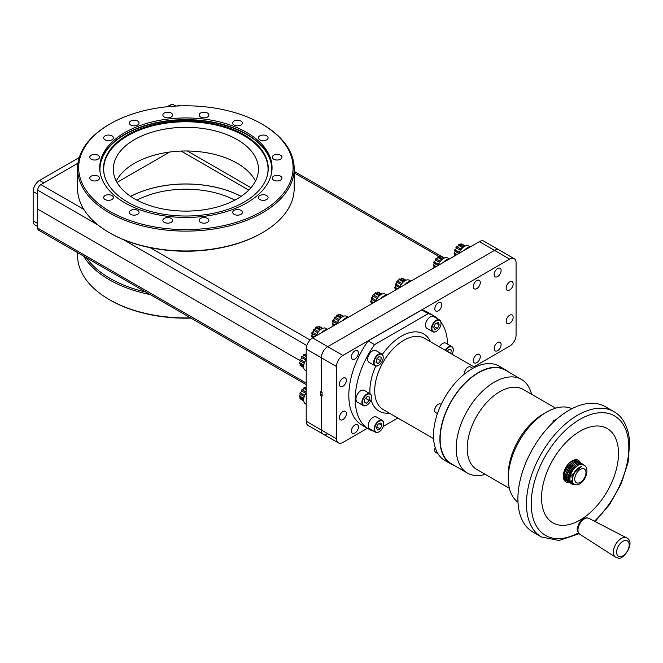 <?xml version="1.0" encoding="UTF-8"?>
<svg xmlns="http://www.w3.org/2000/svg" width="663" height="663" viewBox="0 0 663 663"><rect width="100%" height="100%" fill="white"/><g stroke="black" fill="none" stroke-linecap="round" stroke-linejoin="round"><path stroke-width="0.99" d="M37.692 226.547L35.031 225.014A9.075 5.238 -60 0 1 33.15 220.862L37.692 223.481M171.079 106.395L169.43 105.442L167.175 106.751M79.295 157.487L39.565 180.427L43.849 182.897M169.43 105.442A9.075 5.238 -60 0 1 173.971 104.994L175.836 106.072M37.692 194.151L33.15 191.532L33.15 220.862M33.15 191.532A9.075 5.238 -60 0 1 39.565 180.427M130.652 196.389A81.64 47.131 180 0 1 241.108 196.389M169.629 152.051L117.019 182.424M306.207 384.631L38.628 230.152A4.533 2.619 -60 0 1 37.692 228.072L37.692 190.157A4.533 2.619 -60 0 1 40.899 184.604L83.836 209.392M299.775 360.432L37.692 209.118L299.775 360.432M178.272 105.956L177.692 105.624A4.533 2.619 -60 0 1 179.963 105.4L180.784 105.873M177.692 105.624L177.021 106.014M77.977 163.189L40.899 184.604M110.066 211.472A107.215 61.899 0 0 0 261.694 211.472A107.215 61.899 0 0 0 261.694 123.931L262.465 124.371A108.301 62.529 180 0 1 294.181 168.584A108.301 62.529 180 0 1 227.326 226.356A108.301 62.529 180 0 1 109.296 212.806A108.301 62.529 180 0 1 77.571 168.584A108.301 62.529 180 0 1 109.296 124.371L110.066 123.931A107.215 61.899 0 0 0 110.066 211.472M262.465 232.655L261.694 233.094A107.215 61.899 180 0 1 110.066 233.094L109.296 232.655A108.301 62.529 0 0 0 262.465 232.655A108.301 62.529 0 0 0 294.181 188.441L294.181 168.584M266.667 195.56A4.856 2.801 0 0 0 261.371 194.947A4.856 2.801 0 0 0 258.371 197.541A4.856 2.801 0 0 0 259.797 199.522A4.856 2.801 0 0 0 265.084 200.127A4.856 2.801 0 0 0 268.084 197.541A4.856 2.801 0 0 0 266.667 195.56M280.557 176.192A4.856 2.801 0 0 0 275.261 175.587A4.856 2.801 0 0 0 272.261 178.181A4.856 2.801 0 0 0 273.686 180.162A4.856 2.801 0 0 0 278.982 180.767A4.856 2.801 0 0 0 281.974 178.181A4.856 2.801 0 0 0 280.557 176.192M280.557 155.241A4.856 2.801 0 0 0 275.261 154.628A4.856 2.801 0 0 0 272.261 157.222A4.856 2.801 0 0 0 273.686 159.203A4.856 2.801 0 0 0 278.982 159.808A4.856 2.801 0 0 0 281.974 157.222A4.856 2.801 0 0 0 280.557 155.241M266.667 135.874A4.856 2.801 0 0 0 261.371 135.269A4.856 2.801 0 0 0 258.371 137.863A4.856 2.801 0 0 0 259.797 139.843A4.856 2.801 0 0 0 265.084 140.448A4.856 2.801 0 0 0 268.084 137.863A4.856 2.801 0 0 0 266.667 135.874M241.001 121.056A4.856 2.801 0 0 0 235.705 120.451A4.856 2.801 0 0 0 232.705 123.045A4.856 2.801 0 0 0 234.13 125.025A4.856 2.801 0 0 0 239.418 125.63A4.856 2.801 0 0 0 242.418 123.045A4.856 2.801 0 0 0 241.001 121.056M207.461 113.041A4.856 2.801 0 0 0 202.165 112.428A4.856 2.801 0 0 0 199.173 115.022A4.856 2.801 0 0 0 200.591 117.003A4.856 2.801 0 0 0 205.886 117.616A4.856 2.801 0 0 0 208.886 115.022A4.856 2.801 0 0 0 207.461 113.041M171.162 113.041A4.856 2.801 0 0 0 165.874 112.428A4.856 2.801 0 0 0 162.874 115.022A4.856 2.801 0 0 0 164.291 117.003A4.856 2.801 0 0 0 169.587 117.616A4.856 2.801 0 0 0 172.587 115.022A4.856 2.801 0 0 0 171.162 113.041M137.631 121.056A4.856 2.801 0 0 0 132.335 120.451A4.856 2.801 0 0 0 129.335 123.045A4.856 2.801 0 0 0 130.76 125.025A4.856 2.801 0 0 0 136.056 125.63A4.856 2.801 0 0 0 139.048 123.045A4.856 2.801 0 0 0 137.631 121.056M111.964 135.874A4.856 2.801 0 0 0 106.668 135.269A4.856 2.801 0 0 0 103.668 137.863A4.856 2.801 0 0 0 105.094 139.843A4.856 2.801 0 0 0 110.389 140.448A4.856 2.801 0 0 0 113.381 137.863A4.856 2.801 0 0 0 111.964 135.874M98.074 155.241A4.856 2.801 0 0 0 92.779 154.628A4.856 2.801 0 0 0 89.778 157.222A4.856 2.801 0 0 0 91.204 159.203A4.856 2.801 0 0 0 96.5 159.808A4.856 2.801 0 0 0 99.491 157.222A4.856 2.801 0 0 0 98.074 155.241M98.074 176.192A4.856 2.801 0 0 0 92.779 175.587A4.856 2.801 0 0 0 89.778 178.181A4.856 2.801 0 0 0 91.204 180.162A4.856 2.801 0 0 0 96.5 180.767A4.856 2.801 0 0 0 99.491 178.181A4.856 2.801 0 0 0 98.074 176.192M111.964 195.56A4.856 2.801 0 0 0 106.668 194.947A4.856 2.801 0 0 0 103.668 197.541A4.856 2.801 0 0 0 105.094 199.522A4.856 2.801 0 0 0 110.389 200.127A4.856 2.801 0 0 0 113.381 197.541A4.856 2.801 0 0 0 111.964 195.56M137.631 210.378A4.856 2.801 0 0 0 132.335 209.765A4.856 2.801 0 0 0 129.335 212.359A4.856 2.801 0 0 0 130.76 214.34A4.856 2.801 0 0 0 136.056 214.945A4.856 2.801 0 0 0 139.048 212.359A4.856 2.801 0 0 0 137.631 210.378M171.162 218.392A4.856 2.801 0 0 0 165.874 217.787A4.856 2.801 0 0 0 162.874 220.381A4.856 2.801 0 0 0 164.291 222.362A4.856 2.801 0 0 0 169.587 222.967A4.856 2.801 0 0 0 172.587 220.381A4.856 2.801 0 0 0 171.162 218.392M207.461 218.392A4.856 2.801 0 0 0 202.165 217.787A4.856 2.801 0 0 0 199.173 220.381A4.856 2.801 0 0 0 200.591 222.362A4.856 2.801 0 0 0 205.886 222.967A4.856 2.801 0 0 0 208.886 220.381A4.856 2.801 0 0 0 207.461 218.392M241.001 210.378A4.856 2.801 0 0 0 235.705 209.765A4.856 2.801 0 0 0 232.705 212.359A4.856 2.801 0 0 0 234.13 214.34A4.856 2.801 0 0 0 239.418 214.945A4.856 2.801 0 0 0 242.418 212.359A4.856 2.801 0 0 0 241.001 210.378M246.81 132.517A86.173 49.75 0 0 0 152.904 121.735A86.173 49.75 0 0 0 99.707 167.698A86.173 49.75 0 0 0 124.942 202.878A86.173 49.75 0 0 0 218.856 213.66A86.173 49.75 0 0 0 272.054 167.698A86.173 49.75 0 0 0 246.81 132.517M127.644 202.091A82.361 47.554 0 0 0 217.398 212.4A82.361 47.554 0 0 0 268.242 168.468A82.361 47.554 0 0 0 244.117 134.846A82.361 47.554 0 0 0 154.363 124.536A82.361 47.554 0 0 0 103.519 168.468A82.361 47.554 0 0 0 127.644 202.091M237.188 139.586A72.565 41.893 0 0 0 158.109 130.503A72.565 41.893 0 0 0 113.315 169.214A72.565 41.893 0 0 0 134.564 198.834A72.565 41.893 0 0 0 213.652 207.917A72.565 41.893 0 0 0 258.446 169.214A72.565 41.893 0 0 0 237.188 139.586M255.487 181.049A72.565 41.893 0 0 0 237.188 163.255A72.565 41.893 0 0 0 116.265 181.049M262.465 124.371L261.694 123.931A107.215 61.899 0 0 0 110.066 123.931M110.066 233.094L109.296 232.655A108.301 62.529 0 0 1 77.571 188.441L77.571 168.584M190.977 318.107A107.215 61.899 180 0 1 110.066 300.049L109.296 299.601A108.301 62.529 0 0 0 190.546 317.859M150.236 294.587A108.301 62.529 180 0 1 109.296 279.753A108.301 62.529 180 0 1 83.604 256.117M86.389 257.725A107.215 61.899 0 0 0 110.066 278.419A107.215 61.899 0 0 0 145.918 292.093M136.959 200.151A72.565 41.893 180 0 1 234.801 200.151M130.702 196.422A81.566 47.09 180 0 1 241.059 196.422M110.066 300.049L109.296 299.601A108.301 62.529 0 0 1 77.571 255.388L77.571 252.636M473.871 366.821L509.656 346.161A9.075 5.238 120 0 0 516.071 335.047L516.071 262.821A9.075 5.238 120 0 0 514.19 258.669L483.915 241.191A9.075 5.238 120 0 0 479.382 241.639L312.621 337.923A9.075 5.238 120 0 0 306.207 349.028L306.207 421.254A9.075 5.238 120 0 0 308.08 425.406L323.221 434.149A9.075 5.238 120 0 0 327.754 433.701M514.19 258.669A9.075 5.238 120 0 0 509.656 259.117L494.515 250.382A9.075 5.238 120 0 1 499.057 249.934A9.075 5.238 120 0 0 494.515 250.382L327.754 346.658A9.075 5.238 120 0 0 321.34 357.771L321.34 392.032L320.569 391.584L320.569 395.289L321.34 395.736L321.34 429.997A9.075 5.238 120 0 0 323.221 434.149A9.075 5.238 120 0 1 321.34 429.997L306.207 421.254M322.11 394.402L320.569 395.289M497.623 276.587A4.931 2.851 120 0 0 500.847 272.236A4.931 2.851 120 0 0 500.093 268.283A4.931 2.851 120 0 0 497.623 268.523A4.931 2.851 120 0 0 494.399 272.874A4.931 2.851 120 0 0 495.153 276.827A4.931 2.851 120 0 0 497.623 276.587M509.656 290.021A4.931 2.851 120 0 0 512.88 285.67A4.931 2.851 120 0 0 512.118 281.717A4.931 2.851 120 0 0 509.656 281.957A4.931 2.851 120 0 0 506.433 286.308A4.931 2.851 120 0 0 507.187 290.261A4.931 2.851 120 0 0 509.656 290.021M438.309 310.831A4.931 2.851 120 0 0 441.533 306.48A4.931 2.851 120 0 0 440.771 302.527A4.931 2.851 120 0 0 438.309 302.776A4.931 2.851 120 0 0 435.085 307.118A4.931 2.851 120 0 0 435.84 311.071A4.931 2.851 120 0 0 438.309 310.831M354.92 358.973A4.931 2.851 120 0 0 358.144 354.622A4.931 2.851 120 0 0 357.39 350.669A4.931 2.851 120 0 0 354.92 350.909A4.931 2.851 120 0 0 351.705 355.26A4.931 2.851 120 0 0 352.459 359.213A4.931 2.851 120 0 0 354.92 358.973M342.895 386.297A4.931 2.851 120 0 0 346.119 381.954A4.931 2.851 120 0 0 345.357 377.993A4.931 2.851 120 0 0 342.895 378.241A4.931 2.851 120 0 0 339.671 382.592A4.931 2.851 120 0 0 340.426 386.546A4.931 2.851 120 0 0 342.895 386.297M476.788 288.612A4.931 2.851 120 0 0 480.012 284.261A4.931 2.851 120 0 0 479.258 280.308A4.931 2.851 120 0 0 476.788 280.557A4.931 2.851 120 0 0 473.564 284.899A4.931 2.851 120 0 0 474.318 288.853A4.931 2.851 120 0 0 476.788 288.612M476.788 362.678A4.931 2.851 120 0 0 480.012 358.327A4.931 2.851 120 0 0 479.258 354.374A4.931 2.851 120 0 0 476.788 354.614A4.931 2.851 120 0 0 473.564 358.965A4.931 2.851 120 0 0 474.318 362.918A4.931 2.851 120 0 0 476.788 362.678M342.895 419.596A4.931 2.851 120 0 0 346.119 415.245A4.931 2.851 120 0 0 345.357 411.292A4.931 2.851 120 0 0 342.895 411.541A4.931 2.851 120 0 0 339.671 415.892A4.931 2.851 120 0 0 340.426 419.845A4.931 2.851 120 0 0 342.895 419.596M354.92 433.03A4.931 2.851 120 0 0 358.144 428.688A4.931 2.851 120 0 0 357.39 424.726A4.931 2.851 120 0 0 354.92 424.975A4.931 2.851 120 0 0 351.705 429.326A4.931 2.851 120 0 0 352.459 433.279A4.931 2.851 120 0 0 354.92 433.03M497.623 350.644A4.931 2.851 120 0 0 500.847 346.301A4.931 2.851 120 0 0 500.093 342.348A4.931 2.851 120 0 0 497.623 342.589A4.931 2.851 120 0 0 494.399 346.94A4.931 2.851 120 0 0 495.153 350.893A4.931 2.851 120 0 0 497.623 350.644M509.656 323.32A4.931 2.851 120 0 0 512.88 318.969A4.931 2.851 120 0 0 512.118 315.016A4.931 2.851 120 0 0 509.656 315.256A4.931 2.851 120 0 0 506.433 319.607A4.931 2.851 120 0 0 507.187 323.561A4.931 2.851 120 0 0 509.656 323.32M479.382 241.639L494.515 250.382L327.754 346.658A9.075 5.238 120 0 0 321.34 357.771L321.34 392.106L322.11 392.546L322.11 396.101L321.34 395.662L321.34 429.997L336.481 438.732A9.075 5.238 120 0 0 338.354 442.884A9.075 5.238 120 0 0 342.895 442.436L367.377 428.298M509.656 259.117L342.895 355.401A9.075 5.238 120 0 0 336.481 366.506L336.481 438.732M454.486 465.608A54.424 31.418 -60 0 1 451.171 464.108A54.424 31.418 -60 0 1 442.826 420.499A54.424 31.418 -60 0 1 478.379 372.54A54.424 31.418 -60 0 1 505.596 369.846A54.424 31.418 -60 0 1 508.546 371.968M451.171 464.108L444.757 460.404A54.424 31.418 -60 0 1 436.411 416.795A54.424 31.418 -60 0 1 471.965 368.835A54.424 31.418 -60 0 1 499.181 366.142L505.596 369.846M434.066 315.978A65.305 37.708 -60 0 0 428.248 313.649L421.834 309.944A65.305 37.708 -60 0 1 427.652 312.273L434.066 315.978A65.305 37.708 -60 0 1 438.458 319.317M440.936 322.143A65.305 37.708 -60 0 1 447.566 344.122M421.834 309.944L368.164 340.923L374.578 344.627L428.248 313.649M373.849 431.232A65.305 37.708 -60 0 1 368.761 429.102A65.305 37.708 -60 0 1 374.578 344.627M368.761 429.102L362.346 425.397A65.305 37.708 -60 0 1 368.164 340.923M383.289 426.4L397.817 418.013M485.275 474.368A54.059 31.211 -60 0 1 467.382 473.05A54.059 31.211 -60 0 1 475.305 399.043A54.059 31.211 -60 0 1 521.45 379.418A54.059 31.211 -60 0 1 531.535 394.245M467.382 473.05L451.354 463.793A54.059 31.211 -60 0 1 459.268 389.786A54.059 31.211 -60 0 1 505.413 370.153L521.45 379.418M509.375 488.291L476.805 469.479A46.261 26.711 -60 0 1 483.576 406.146A46.261 26.711 -60 0 1 523.057 389.355L555.635 408.159M613.83 411.599A72.383 41.794 -60 0 0 556.555 432.608A72.383 41.794 -60 0 0 526.563 507.551A72.383 41.794 -60 0 0 541.447 536.972L532.886 532.024A72.383 41.794 -60 0 1 518.002 502.612A72.383 41.794 -60 0 1 547.994 427.668A72.383 41.794 -60 0 1 605.269 406.651L613.83 411.599C620.585 415.113 628.391 424.32 629.709 442.37L628.043 462.525L621.148 483.882L609.769 504.27L595.101 521.557M618.43 450.649A54.424 31.418 -60 0 1 582.487 518.582A54.424 31.418 -60 0 1 541.621 500.673A54.424 31.418 -60 0 1 577.564 432.74A54.424 31.418 -60 0 1 618.43 450.649M571.954 481.321A12.464 7.194 -60 0 1 570.835 481.86M568.995 482.382A12.464 7.194 -60 0 1 565.846 481.868A12.464 7.194 -60 0 1 563.285 476.796A12.464 7.194 -60 0 1 568.448 463.893A12.464 7.194 -60 0 1 578.31 460.279A12.464 7.194 -60 0 1 580.34 462.766M573.263 466.943A12.464 7.194 -60 0 1 568.523 474.774M557.169 418.743L552.959 421.162L553.381 422.157M517.977 502.164A54.059 31.211 -60 0 1 508.347 481.147A54.059 31.211 -60 0 1 508.272 478.371A54.059 31.211 -60 0 1 546.494 412.162A54.059 31.211 -60 0 1 571.954 408.673M508.272 478.371L508.272 474.517A49.344 28.492 -60 0 1 543.163 414.085L546.494 412.162M565.572 478.736L566.708 478.288M578.095 461.531L576.147 460.586L573.735 460.636L569.956 462.418M563.6 478.727L565.547 480.294M566.31 480.435L567.188 480.418M568.141 480.219L569.277 479.763M569.451 480.973L568.464 481.181M567.619 481.189L566.832 481.04M567.42 481.471L564.495 478.611L564.536 473.167L567.528 466.967L572.426 462.426L575.045 461.39L578.782 461.846L580.034 462.575L576.296 462.111L573.677 463.155L568.779 467.688L565.788 473.888L565.754 479.332L568.116 481.777M568.871 481.918L569.757 481.902M572.326 482.349L571.73 482.531M571.597 482.565L571.092 482.656M570.18 482.672L569.393 482.523M569.981 482.954L567.064 480.087L567.105 474.65L570.089 468.443L574.987 463.909L577.606 462.873L581.352 463.329L582.603 464.059L578.865 463.594L576.246 464.63L571.349 469.172L568.357 475.371L568.315 480.816L570.686 483.252M571.498 483.402L572.757 483.31M573.404 484.156L572.036 484.023M574.398 484.819A11.337 6.547 -60 0 1 572.285 484.288L569.625 481.57L569.666 476.125L572.658 469.926L578.608 464.862L580.175 464.357L584.426 465.202C590.426 469.91 584.857 483.103 577.307 484.868L577.083 484.91C571.208 484.661 570.578 480.244 575.211 471.642L581.625 466.371L571.788 474.965L572.948 484.612L574.572 484.885M568.017 464.382L566.906 467.291M570.694 465.459L569.476 468.774M565.415 476.051L567.105 474.642M571.92 466.296L572.368 464.017M566.641 476.863L565.406 477.584M574.705 461.473L574.382 460.528M575.277 460.487L575.691 461.282M577.274 462.948L576.943 462.003M576.553 461.241L576.064 460.57M574.73 459.832L577.473 461.092M576.818 460.785L577.374 461.332M577.838 461.97L578.252 462.766M570.785 481.67L571.929 481.205M580.664 463.006L580.034 462.575M583.258 464.523L582.603 464.059M570.893 482.092L572.525 482.838M568.216 480.509L569.534 481.272M570.727 481.371L571.912 481.123M578.095 462.782L576.445 462.086M565.655 479.026L566.964 479.788M568.075 479.896L569.268 479.672M575.525 461.307L573.876 460.603M563.393 477.816L564.395 478.305M565.506 478.421L566.699 478.189M567.976 477.633L569.326 476.714M565.406 476.15L567.006 475.031M569.509 472.247L571 469.653M563.393 474.335L564.196 473.755M566.94 470.763L568.44 468.177M581.625 466.371L579.305 467.291L574.871 471.352L572.161 476.921L572.384 482.457M577.523 465.409L572.31 469.876L569.592 475.437L569.252 479.084M570.926 482.183L572.451 482.639M574.962 463.926L569.741 468.393L567.022 473.962L566.691 477.6M568.257 480.642L569.492 481.123M570.694 481.114L571.854 480.783M578.003 462.799L576.711 462.036M572.393 462.442L567.18 466.909L564.462 472.479L564.122 476.117M565.696 479.158L566.923 479.639M568.034 479.647L569.26 479.316M575.443 461.315L574.15 460.561M563.401 477.841L564.362 478.156M565.464 478.164L566.691 477.832M563.277 476.614L564.122 476.357M565.456 475.669L566.882 474.592M571.663 466.561L571.779 466.106M563.484 473.788L564.312 473.109M368.222 425.538A6.439 3.721 -60 0 1 368.222 425.389A6.439 3.721 -60 0 1 368.28 424.569A6.439 3.721 -60 0 1 372.78 417.508A6.439 3.721 -60 0 1 372.904 417.433M382.336 420.425L376.435 417.019A6.804 3.928 120 0 0 373.037 417.358A6.804 3.928 120 0 0 368.28 424.817A6.804 3.928 120 0 0 368.222 425.687A6.804 3.928 120 0 0 369.631 428.804L375.531 432.21A6.804 3.928 -60 0 1 374.181 428.223A6.804 3.928 -60 0 1 377.438 421.908A6.804 3.928 -60 0 1 382.336 420.425A6.804 3.928 -60 0 1 383.744 423.541A6.804 3.928 -60 0 1 383.744 423.69M379.062 431.795A6.804 3.928 -60 0 1 378.938 431.87A6.804 3.928 -60 0 1 375.531 432.21M374.686 428.273A6.439 3.721 120 0 0 379.195 431.729A6.439 3.721 120 0 0 383.695 424.66A6.439 3.721 120 0 0 383.744 423.839A6.439 3.721 120 0 0 379.534 421.022A6.439 3.721 120 0 0 374.686 428.273M376.443 427.569L377.454 429.98L380.206 428.878L381.946 425.364L380.935 422.953L378.175 424.055L376.443 427.569M379.062 423.698L381.946 425.364M376.775 426.897L380.206 428.878M367.683 359.097A6.439 3.721 -60 0 1 367.683 358.948A6.439 3.721 -60 0 1 372.233 351.059A6.439 3.721 -60 0 1 372.357 350.992M381.789 353.984L375.888 350.578A6.804 3.928 120 0 0 373.219 350.561A6.804 3.928 120 0 0 372.49 350.918A6.804 3.928 120 0 0 367.683 359.247A6.804 3.928 120 0 0 369.092 362.363L374.993 365.769A6.804 3.928 -60 0 1 374.098 359.843A6.804 3.928 -60 0 1 379.12 353.967A6.804 3.928 -60 0 1 381.789 353.984A6.804 3.928 -60 0 1 383.206 357.1A6.804 3.928 -60 0 1 383.197 357.249M378.523 365.354A6.804 3.928 -60 0 1 378.391 365.429A6.804 3.928 -60 0 1 377.67 365.785A6.804 3.928 -60 0 1 374.993 365.769M379.335 354.432A6.439 3.721 120 0 0 374.147 361.832A6.439 3.721 120 0 0 377.96 365.62A6.439 3.721 120 0 0 378.648 365.28A6.439 3.721 120 0 0 383.206 357.39A6.439 3.721 120 0 0 379.335 354.432M381.242 357.357L379.07 356.603L376.476 359.271L376.054 362.694L378.225 363.448L380.819 360.78L381.242 357.357M377.098 358.625L380.819 360.78M376.112 362.222L378.225 363.448M436.337 331.343A6.804 3.928 -60 0 1 436.204 331.425A6.804 3.928 -60 0 1 432.806 331.757A6.804 3.928 -60 0 1 431.447 327.779A6.804 3.928 -60 0 1 434.704 321.456A6.804 3.928 -60 0 1 439.61 319.98A6.804 3.928 -60 0 1 441.019 323.088A6.804 3.928 -60 0 1 441.011 323.246M439.61 319.98L433.71 316.566A6.804 3.928 120 0 0 428.804 318.049A6.804 3.928 120 0 0 425.547 324.373A6.804 3.928 120 0 0 426.906 328.351L432.806 331.757M440.961 324.207A6.439 3.721 120 0 0 441.019 323.387A6.439 3.721 120 0 0 436.809 320.577A6.439 3.721 120 0 0 431.961 327.82A6.439 3.721 120 0 0 436.461 331.276A6.439 3.721 120 0 0 440.961 324.207M437.472 328.425L439.213 324.911L438.202 322.5L435.45 323.602L433.71 327.124L434.721 329.528L437.472 328.425L434.041 326.445M436.337 323.246L439.213 324.911M366.821 405.176A6.804 3.928 -60 0 1 366.689 405.25A6.804 3.928 -60 0 1 363.283 405.59A6.804 3.928 -60 0 1 362.81 398.645A6.804 3.928 -60 0 1 370.087 393.805A6.804 3.928 -60 0 1 371.495 396.922A6.804 3.928 -60 0 1 371.495 397.071M370.087 393.805L364.186 390.399A6.804 3.928 120 0 0 356.909 395.239A6.804 3.928 120 0 0 357.382 402.184L363.283 405.59M363.274 398.853A6.439 3.721 120 0 0 362.885 404.563A6.439 3.721 120 0 0 366.946 405.101A6.439 3.721 120 0 0 370.617 400.833A6.439 3.721 120 0 0 371.495 397.212A6.439 3.721 120 0 0 368.363 394.029A6.439 3.721 120 0 0 363.274 398.853M364.7 399.242L364.393 402.607L366.639 403.22L369.192 400.452L369.49 397.079L367.252 396.474L364.7 399.242M365.528 398.339L369.192 400.452M364.451 401.952L366.639 403.22M445.205 350.271A6.804 3.928 -60 0 1 449.174 346.583A6.804 3.928 -60 0 1 451.851 346.6A6.804 3.928 -60 0 1 453.26 349.716A6.804 3.928 -60 0 1 453.26 349.865M451.851 346.6L445.95 343.194A6.804 3.928 120 0 0 443.274 343.177A6.804 3.928 120 0 0 439.304 346.865M452.075 354.233A6.439 3.721 120 0 0 453.26 350.006A6.439 3.721 120 0 0 449.398 347.047A6.439 3.721 120 0 0 445.644 350.52M450.782 353.495L451.304 349.973L449.133 349.219L447.061 351.34M447.16 351.241L450.881 353.396M468.932 246.164A8.528 4.923 120 0 0 468.658 245.99A8.528 4.923 120 0 0 468.376 245.849A8.528 4.923 120 0 0 464.398 246.412A8.528 4.923 120 0 0 458.995 253.415M457.014 254.559L454.138 252.893A1.135 0.655 -60 0 0 455 251.227M464.266 246.487A8.163 4.716 -60 0 0 464.141 246.561A8.163 4.716 -60 0 0 458.895 253.465L454.453 250.904A1.135 0.655 -60 0 1 454.76 250.921A1.135 0.655 -60 0 1 454.793 250.946A1.135 0.655 -60 0 1 454.835 250.962M455.133 255.645L454.71 255.404A1.135 0.655 -60 0 0 455.174 254.509M456.127 255.064L454.196 253.954A1.135 0.655 -60 0 1 454.926 253.738A1.135 0.655 -60 0 1 454.959 253.755A1.135 0.655 -60 0 1 455 253.78M459.351 252.271L454.868 249.686A1.135 0.655 -60 0 0 455.945 248.932A1.135 0.655 -60 0 0 455.92 247.689L460.412 250.282M461.183 249.213L456.708 246.628A6.895 3.978 -60 0 0 455.92 247.689M462.6 247.689L458.224 245.161A1.135 0.655 -60 0 1 457.959 246.246A1.135 0.655 -60 0 1 457.122 246.868M463.437 247.017L459.169 244.548A1.135 0.655 -60 0 0 459.393 245.177L463.064 247.299M464.655 246.271L460.735 244.001A1.135 0.655 -60 0 1 460.056 245.061M465.128 246.039L461.581 244.001A6.895 3.978 -60 0 0 460.735 244.001M465.293 245.973L462.782 244.523A1.135 0.655 -60 0 1 462.699 244.647M468.675 247.821A8.163 4.716 120 0 0 466.023 249.354M464.332 250.332A8.528 4.923 -60 0 1 469.852 247.15M454.196 253.954A6.895 3.978 -60 0 1 454.138 252.893M454.453 250.904A6.895 3.978 -60 0 1 454.868 249.686M458.224 245.161A6.895 3.978 -60 0 1 459.169 244.548M409.618 280.408A8.528 4.923 120 0 0 409.344 280.234A8.528 4.923 120 0 0 409.054 280.093A8.528 4.923 120 0 0 405.085 280.656A8.528 4.923 120 0 0 399.673 287.659M397.701 288.803L394.825 287.145A1.135 0.655 -60 0 0 395.687 285.471M404.952 280.731A8.163 4.716 -60 0 0 404.828 280.805A8.163 4.716 -60 0 0 399.582 287.717L395.131 285.156A1.135 0.655 -60 0 1 395.438 285.173A1.135 0.655 -60 0 1 395.479 285.189A1.135 0.655 -60 0 1 395.513 285.214M400.038 286.515L395.554 283.93A1.135 0.655 -60 0 0 396.631 283.176A1.135 0.655 -60 0 0 396.607 281.932L401.098 284.535M401.861 283.457L397.394 280.88A6.895 3.978 -60 0 0 396.607 281.932M403.286 281.941L398.902 279.413A1.135 0.655 -60 0 1 398.645 280.49A1.135 0.655 -60 0 1 397.808 281.12M404.123 281.261L399.847 278.791A6.895 3.978 -60 0 0 398.902 279.413M405.342 280.515L401.413 278.253A1.135 0.655 -60 0 1 400.734 279.305M405.806 280.292L402.267 278.245A1.135 0.655 -60 0 0 402.126 278.659M405.98 280.217L403.469 278.767A1.135 0.655 -60 0 1 403.386 278.891M409.353 282.073A8.163 4.716 120 0 0 406.709 283.598M405.018 284.576A8.528 4.923 -60 0 1 410.53 281.394M396.814 289.308L394.883 288.198A6.895 3.978 -60 0 1 394.825 287.145M395.645 289.988A6.895 3.978 -60 0 1 395.397 289.648A1.135 0.655 -60 0 0 395.836 288.248A1.135 0.655 -60 0 0 394.883 288.198M395.131 285.156A6.895 3.978 -60 0 1 395.554 283.93M401.413 278.253A6.895 3.978 -60 0 1 402.267 278.245M448.097 258.197A8.528 4.923 120 0 0 447.832 258.015A8.528 4.923 120 0 0 447.542 257.874A8.528 4.923 120 0 0 443.564 258.437A8.528 4.923 120 0 0 438.16 265.44M436.179 266.584L433.304 264.927A1.135 0.655 -60 0 0 434.166 263.252M443.439 258.512A8.163 4.716 -60 0 0 443.307 258.587A8.163 4.716 -60 0 0 438.061 265.498L433.619 262.938A1.135 0.655 -60 0 1 433.925 262.954A1.135 0.655 -60 0 1 433.967 262.971A1.135 0.655 -60 0 1 434 262.996M438.516 264.305L434.033 261.711A1.135 0.655 -60 0 0 435.119 260.957A1.135 0.655 -60 0 0 435.094 259.722L439.586 262.316M440.348 261.239L435.873 258.661A6.895 3.978 -60 0 0 435.094 259.722M441.765 259.722L437.389 257.194A1.135 0.655 -60 0 1 437.132 258.272A1.135 0.655 -60 0 1 436.295 258.901M442.602 259.042L438.334 256.573A1.135 0.655 -60 0 0 438.566 257.203L442.238 259.324M443.82 258.297L439.9 256.034A1.135 0.655 -60 0 1 439.221 257.087M444.293 258.073L440.746 256.026A1.135 0.655 -60 0 0 440.613 256.44M444.467 257.998L441.948 256.548A1.135 0.655 -60 0 1 441.873 256.672M445.984 260.161A1.135 0.655 120 0 0 447.011 259.614M447.409 260.004L446.928 259.722M445.544 261.098L445.064 260.824M443.506 262.357A8.528 4.923 -60 0 1 449.017 259.175M435.301 267.09L433.37 265.979A6.895 3.978 -60 0 1 433.304 264.927M434.132 267.769A6.895 3.978 -60 0 1 433.884 267.429A1.135 0.655 -60 0 0 434.323 266.029A1.135 0.655 -60 0 0 433.37 265.979M433.619 262.938A6.895 3.978 -60 0 1 434.033 261.711M437.389 257.194A6.895 3.978 -60 0 1 438.334 256.573M439.9 256.034A6.895 3.978 -60 0 1 440.746 256.026M447.84 259.855A8.163 4.716 120 0 0 445.188 261.379M303.72 365.098L299.411 362.611A1.135 0.655 -60 0 0 300.273 360.937M300.654 365.504A1.135 0.655 -60 0 1 301.59 365.064A1.135 0.655 -60 0 1 301.632 365.081A1.135 0.655 -60 0 1 301.665 365.106M303.671 367.244L299.983 365.114A6.895 3.978 -60 0 0 300.505 365.719L303.704 367.567M303.637 366.075L299.469 363.664A6.895 3.978 -60 0 1 299.411 362.611M304.624 361.99L300.14 359.404A6.895 3.978 -60 0 0 299.717 360.622L304.168 363.191M305.684 360.001L301.193 357.407A1.135 0.655 -60 0 1 301.217 358.642A1.135 0.655 -60 0 1 300.14 359.404M306.207 358.782L301.98 356.346A1.135 0.655 -60 0 0 302.146 356.537A1.135 0.655 -60 0 0 303.107 356.13A1.135 0.655 -60 0 0 303.488 354.879L306.207 356.445M306.207 355.285L304.433 354.266A6.895 3.978 -60 0 0 303.488 354.879M306.207 353.835L305.999 353.719A1.135 0.655 -60 0 1 305.32 354.771M306.207 359.387A8.528 4.923 120 0 0 303.637 366.573A8.528 4.923 120 0 0 305.403 370.476L306.207 370.932M303.637 366.415A8.163 4.716 -60 0 1 303.637 366.274A8.163 4.716 -60 0 1 306.207 359.247M299.469 363.664A1.135 0.655 -60 0 1 300.422 363.714A1.135 0.655 -60 0 1 299.983 365.114M301.193 357.407A6.895 3.978 -60 0 1 301.98 356.346M326.229 328.55A8.528 4.923 120 0 0 325.964 328.376A8.528 4.923 120 0 0 325.674 328.226A8.528 4.923 120 0 0 321.704 328.798A8.528 4.923 120 0 0 316.292 335.801M314.312 336.945L311.444 335.279A1.135 0.655 -60 0 0 312.306 333.613M312.439 338.031L312.016 337.79A1.135 0.655 -60 0 0 312.472 336.895M311.444 335.279A6.895 3.978 -60 0 0 311.502 336.34L313.433 337.45M316.649 334.658L312.174 332.072A6.895 3.978 -60 0 0 311.751 333.29L316.193 335.859A8.163 4.716 -60 0 1 321.447 328.947A8.163 4.716 -60 0 1 321.572 328.873M317.718 332.669L313.226 330.075A1.135 0.655 -60 0 1 313.251 331.318A1.135 0.655 -60 0 1 312.174 332.072M318.48 331.599L314.013 329.014A6.895 3.978 -60 0 0 313.226 330.075M319.906 330.075L315.522 327.547A1.135 0.655 -60 0 1 315.265 328.633A1.135 0.655 -60 0 1 314.428 329.254M320.743 329.403L316.466 326.934A6.895 3.978 -60 0 0 315.522 327.547M321.961 328.657L318.033 326.387A1.135 0.655 -60 0 1 317.353 327.447M322.425 328.425L318.886 326.378A1.135 0.655 -60 0 0 318.746 326.801M322.599 328.359L320.088 326.909A1.135 0.655 -60 0 1 320.005 327.033M325.972 330.207A8.163 4.716 120 0 0 323.329 331.74M321.638 332.718A8.528 4.923 -60 0 1 327.149 329.528M318.033 326.387A6.895 3.978 -60 0 1 318.886 326.378M333.265 325.997L332.851 325.757A1.135 0.655 -60 0 0 333.307 324.87M334.268 325.425L332.337 324.306A1.135 0.655 -60 0 1 333.058 324.091A1.135 0.655 -60 0 1 333.099 324.116A1.135 0.655 -60 0 1 333.133 324.132L334.815 325.102M347.064 316.524A8.528 4.923 120 0 0 346.799 316.35A8.528 4.923 120 0 0 346.509 316.201A8.528 4.923 120 0 0 342.531 316.773A8.528 4.923 120 0 0 337.127 323.776M335.147 324.911L332.271 323.254A1.135 0.655 -60 0 0 333.133 321.58M342.406 316.848A8.163 4.716 -60 0 0 342.274 316.914A8.163 4.716 -60 0 0 337.028 323.826L332.586 321.265A1.135 0.655 -60 0 1 332.892 321.282A1.135 0.655 -60 0 1 332.934 321.298A1.135 0.655 -60 0 1 332.967 321.323L337.077 323.693M337.484 322.632L333 320.047A1.135 0.655 -60 0 0 334.086 319.284A1.135 0.655 -60 0 0 334.061 318.049L338.553 320.643M339.315 319.574L334.84 316.989A6.895 3.978 -60 0 0 334.061 318.049M340.732 318.049L336.356 315.522A1.135 0.655 -60 0 1 336.1 316.599A1.135 0.655 -60 0 1 335.263 317.229M341.578 317.37L337.301 314.908A1.135 0.655 -60 0 0 337.533 315.53L341.205 317.652M342.796 316.624L338.868 314.361A1.135 0.655 -60 0 1 338.188 315.422M343.26 316.4L339.713 314.353A1.135 0.655 -60 0 0 339.58 314.776M343.434 316.326L340.915 314.875A1.135 0.655 -60 0 1 340.84 315M344.951 318.489A1.135 0.655 120 0 0 345.987 317.942M346.376 318.331L345.904 318.058M344.511 319.425L344.031 319.152M342.473 320.685A8.528 4.923 -60 0 1 347.984 317.502M332.337 324.306A6.895 3.978 -60 0 1 332.271 323.254M332.586 321.265A6.895 3.978 -60 0 1 333 320.047M336.356 315.522A6.895 3.978 -60 0 1 337.301 314.908M338.868 314.361A6.895 3.978 -60 0 1 339.713 314.353M346.807 318.182A8.163 4.716 120 0 0 344.155 319.715M371.752 303.787L371.33 303.538A1.135 0.655 -60 0 0 371.794 302.651M372.747 303.206L370.816 302.088A1.135 0.655 -60 0 1 371.545 301.872A1.135 0.655 -60 0 1 371.578 301.897A1.135 0.655 -60 0 1 371.611 301.922M385.551 294.306A8.528 4.923 120 0 0 385.278 294.132A8.528 4.923 120 0 0 384.996 293.982A8.528 4.923 120 0 0 381.018 294.554A8.528 4.923 120 0 0 375.606 301.557M373.634 302.693L370.758 301.035A1.135 0.655 -60 0 0 371.62 299.361M380.885 294.629A8.163 4.716 -60 0 0 380.761 294.704A8.163 4.716 -60 0 0 375.515 301.607L371.073 299.046A1.135 0.655 -60 0 1 371.379 299.063A1.135 0.655 -60 0 1 371.413 299.079A1.135 0.655 -60 0 1 371.454 299.104M375.971 300.414L371.487 297.828A1.135 0.655 -60 0 0 372.565 297.065A1.135 0.655 -60 0 0 372.54 295.831L377.032 298.425M377.802 297.356L373.327 294.77A6.895 3.978 -60 0 0 372.54 295.831M379.219 295.831L374.844 293.303A1.135 0.655 -60 0 1 374.578 294.38A1.135 0.655 -60 0 1 373.741 295.01M380.056 295.151L375.78 292.69A1.135 0.655 -60 0 0 376.012 293.311L379.684 295.433M381.275 294.405L377.355 292.143A1.135 0.655 -60 0 1 376.675 293.203M381.747 294.181L378.2 292.134A1.135 0.655 -60 0 0 378.059 292.557M381.913 294.107L379.402 292.656A1.135 0.655 -60 0 1 379.319 292.781M385.294 295.963A8.163 4.716 120 0 0 382.642 297.496M380.952 298.466A8.528 4.923 -60 0 1 386.471 295.284M370.816 302.088A6.895 3.978 -60 0 1 370.758 301.035M371.073 299.046A6.895 3.978 -60 0 1 371.487 297.828M374.844 293.303A6.895 3.978 -60 0 1 375.78 292.69M377.355 292.143A6.895 3.978 -60 0 1 378.2 292.134M303.72 398.397L299.411 395.91A1.135 0.655 -60 0 0 300.273 394.236M303.671 400.543L299.983 398.413A1.135 0.655 -60 0 0 300.438 397.527M299.983 398.413A6.895 3.978 -60 0 0 300.505 399.018L303.704 400.866M299.411 395.91A6.895 3.978 -60 0 0 299.469 396.963L303.637 399.375M304.624 395.289L300.14 392.695A6.895 3.978 -60 0 0 299.717 393.921L304.168 396.482M305.684 393.3L301.193 390.706A1.135 0.655 -60 0 1 301.217 391.941A1.135 0.655 -60 0 1 300.14 392.695M306.207 392.082L301.98 389.645A6.895 3.978 -60 0 0 301.193 390.706M306.207 389.745L303.488 388.178A1.135 0.655 -60 0 1 303.231 389.256A1.135 0.655 -60 0 1 302.394 389.885M306.207 388.584L304.433 387.557A1.135 0.655 -60 0 0 304.665 388.186L306.207 389.073M306.207 387.134L305.999 387.018A1.135 0.655 -60 0 1 305.32 388.07M306.207 392.687A8.528 4.923 120 0 0 303.637 399.864A8.528 4.923 120 0 0 305.403 403.767L306.207 404.231M303.637 399.714A8.163 4.716 -60 0 1 303.637 399.574A8.163 4.716 -60 0 1 306.207 392.546M303.488 388.178A6.895 3.978 -60 0 1 304.433 387.557M434.704 410.173A4.533 2.619 -60 0 1 434.704 410.024A4.533 2.619 -60 0 1 437.911 404.471L438.168 404.322A4.898 2.826 120 0 0 434.704 410.322A4.898 2.826 120 0 0 435.715 412.568L437.447 413.563M437.911 404.471L438.168 404.322A4.898 2.826 120 0 1 440.613 404.082L441.168 404.405M434.704 449.97A4.533 2.619 -60 0 1 434.704 449.829A4.533 2.619 -60 0 1 435.127 447.732A4.533 2.619 -60 0 1 435.185 447.583M435.226 447.707A4.898 2.826 120 0 0 435.168 447.856A4.898 2.826 120 0 0 434.704 450.127A4.898 2.826 120 0 0 435.715 452.365L437.92 453.641M464.556 373.037A4.533 2.619 -60 0 1 464.556 372.896A4.533 2.619 -60 0 1 467.755 367.335A4.533 2.619 -60 0 1 467.887 367.269M472.86 368.33L470.465 366.946A4.898 2.826 120 0 0 468.012 367.194A4.898 2.826 120 0 0 464.556 373.186A4.898 2.826 120 0 0 464.614 373.899M187.397 150.998L250.987 187.712M248.758 190.124L181.123 151.073M37.692 228.072L306.207 383.098M150.178 247.697L310.069 340.003M306.812 345.531L123.343 239.608M97.958 224.948L37.692 190.157M439.528 256.788L294.181 172.877M272.037 168.543A86.173 49.75 0 0 0 246.81 134.208A86.173 49.75 0 0 0 153.584 123.268A86.173 49.75 0 0 0 99.723 168.543M271.656 172.43A85.925 49.609 0 0 0 246.636 134.448A85.925 49.609 0 0 0 150.692 124.271A85.925 49.609 0 0 0 100.096 172.43M268.242 168.767A82.361 47.554 0 0 0 244.117 135.443A82.361 47.554 0 0 0 154.595 125.075A82.361 47.554 0 0 0 103.519 168.767M267.322 175.554A82.179 47.446 0 0 0 243.992 135.658A82.179 47.446 0 0 0 149.407 126.691A82.179 47.446 0 0 0 104.439 175.554M336.481 366.506L306.207 349.028M342.895 355.401L312.621 337.923M382.394 354.49A44.578 25.741 -60 0 1 401.413 336.141A44.578 25.741 -60 0 1 430.544 341.801M474.766 367.335L424.411 338.263A41.181 23.777 120 0 0 403.817 340.301A41.181 23.777 120 0 0 376.916 376.592A41.181 23.777 120 0 0 383.231 409.593L433.585 438.666M389.363 413.132A44.578 25.741 -60 0 1 371.031 399.797M370.004 393.756A44.578 25.741 -60 0 1 375.822 366.051M594.413 521.201A69.01 39.846 120 0 0 628.723 443.945A69.01 39.846 120 0 0 576.909 421.229A69.01 39.846 120 0 0 531.328 507.377A69.01 39.846 120 0 0 578.401 532.911M587.592 517.994A9.158 5.287 120 0 0 579.321 524.698A9.158 5.287 120 0 0 579.727 534.196C575.119 529.14 577.912 527.193 579.097 523.231C581.169 519.726 583.813 517.927 587.028 517.836L588.877 518.35A9.158 5.287 120 0 0 587.592 517.994M625.101 537.428A11.155 6.439 120 0 0 615.015 545.599A11.155 6.439 120 0 0 615.513 557.169L618.073 558.006C622.184 561.304 636.414 542.574 626.668 537.85A11.155 6.439 120 0 0 625.101 537.428M625.98 540.453A8.892 5.13 120 0 0 617.419 548.177A8.892 5.13 120 0 0 619.83 556.671A8.892 5.13 120 0 0 628.391 548.939A8.892 5.13 120 0 0 625.98 540.453M572.948 484.612L572.285 484.288A11.337 6.547 -60 0 1 570.677 474.783A11.337 6.547 -60 0 1 578.608 464.862M581.857 468.741A7.939 4.583 120 0 0 574.954 477.244A7.939 4.583 120 0 0 578.865 482.962A7.939 4.583 120 0 0 585.769 474.459A7.939 4.583 120 0 0 581.857 468.741M441.898 256.622L294.181 171.344M338.354 442.884L323.221 434.149M541.447 536.972L559.091 540.502L579.081 533.698M579.727 534.196L615.513 557.169M588.877 518.35L626.668 537.85M563.823 479.399L564.851 479.987M468.658 245.99L470.258 246.909M458.937 253.332L454.793 250.946M456.683 254.749L454.959 253.755M409.344 280.234L410.944 281.153M399.623 287.585L395.479 285.189M447.832 258.015L449.423 258.935M438.11 265.366L433.967 262.971M445.834 260.882L445.345 260.6M303.637 366.241L301.632 365.081M306.207 358.874L302.146 356.537M325.964 328.376L327.555 329.296M346.799 316.35L348.39 317.27M344.801 319.21L344.312 318.928M373.302 302.892L371.578 301.897M385.278 294.132L386.877 295.052M375.556 301.474L371.413 299.079"/></g></svg>
